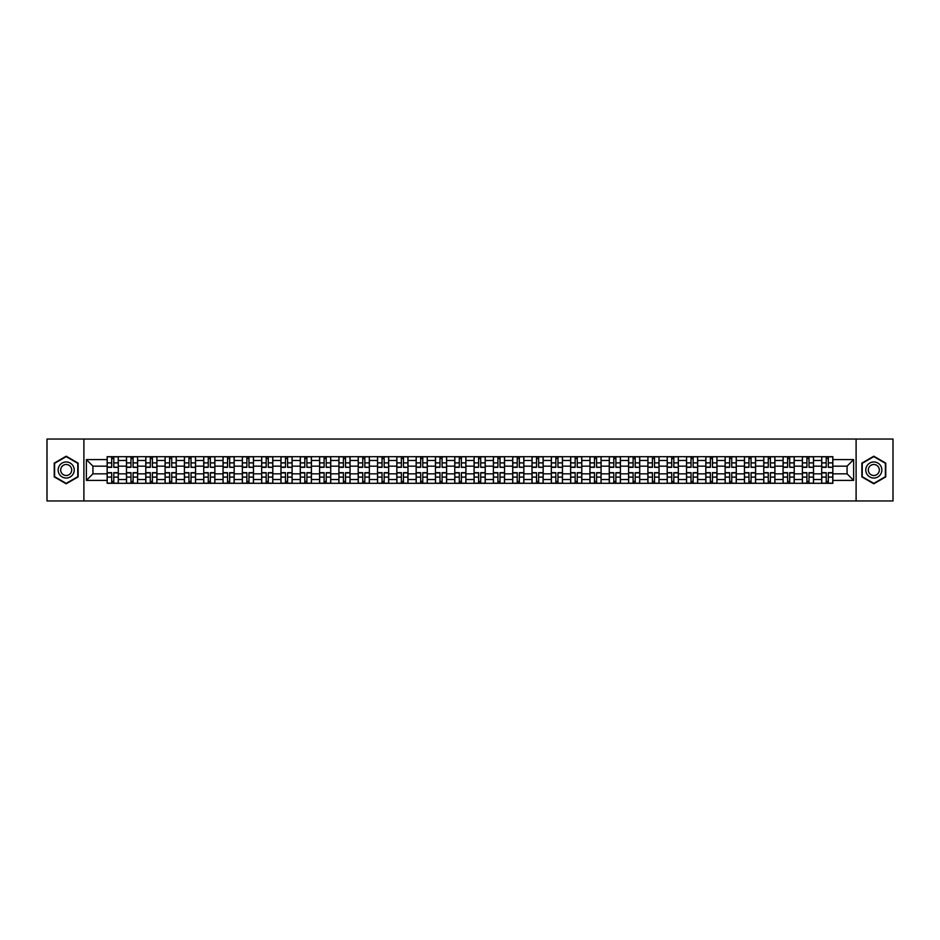 <?xml version="1.0" encoding="UTF-8"?>
<svg xmlns="http://www.w3.org/2000/svg" width="940" height="940" viewBox="0 0 940 940"><rect width="100%" height="100%" fill="white"/><g stroke="black" fill="none" stroke-linecap="round" stroke-linejoin="round"><path stroke-width="1.41" d="M856.105 500.95L893 500.95L893 439.051L47 439.051L47 500.95L856.105 500.95L856.105 439.051M126.477 483.313L126.477 460.471L118.299 460.471L118.299 483.313M118.299 460.471L118.299 456.687M126.477 460.471L126.477 456.687M137.616 456.687L137.616 483.313M145.782 483.313L145.782 456.687M156.933 456.687L156.933 483.313M165.099 483.313L165.099 456.687M176.238 456.687L176.238 483.313M184.405 483.313L184.405 456.687M195.555 456.687L195.555 483.313M203.721 483.313L203.721 456.687M214.861 456.687L214.861 483.313M223.038 483.313L223.038 456.687M234.178 456.687L234.178 483.313M242.344 483.313L242.344 456.687M253.483 456.687L253.483 483.313M261.661 483.313L261.661 456.687M272.8 456.687L272.8 483.313M280.966 483.313L280.966 456.687M292.105 456.687L292.105 483.313M300.283 483.313L300.283 456.687M311.422 456.687L311.422 483.313M319.588 483.313L319.588 456.687M330.727 456.687L330.727 483.313M338.905 483.313L338.905 456.687M350.044 456.687L350.044 483.313M358.211 483.313L358.211 456.687M369.361 456.687L369.361 483.313M377.528 483.313L377.528 456.687M388.666 456.687L388.666 483.313M396.833 483.313L396.833 456.687M407.984 456.687L407.984 483.313M416.15 483.313L416.15 456.687M427.289 456.687L427.289 483.313M435.467 483.313L435.467 456.687M446.606 456.687L446.606 483.313M454.772 483.313L454.772 456.687M465.911 456.687L465.911 483.313M474.089 483.313L474.089 456.687M485.228 456.687L485.228 483.313M493.394 483.313L493.394 456.687M504.533 456.687L504.533 483.313M512.711 483.313L512.711 456.687M523.85 456.687L523.85 483.313M532.016 483.313L532.016 456.687M543.167 456.687L543.167 483.313M551.334 483.313L551.334 456.687M562.472 456.687L562.472 483.313M570.639 483.313L570.639 456.687M581.789 456.687L581.789 483.313M589.956 483.313L589.956 456.687M601.095 456.687L601.095 483.313M609.273 483.313L609.273 456.687M620.412 456.687L620.412 483.313M628.578 483.313L628.578 456.687M639.717 456.687L639.717 483.313M647.895 483.313L647.895 456.687M659.034 456.687L659.034 483.313M667.2 483.313L667.2 456.687M678.339 456.687L678.339 483.313M686.517 483.313L686.517 456.687M697.656 456.687L697.656 483.313M705.823 483.313L705.823 456.687M716.962 456.687L716.962 483.313M725.139 483.313L725.139 456.687M736.279 456.687L736.279 483.313M744.445 483.313L744.445 456.687M755.596 456.687L755.596 483.313M763.762 483.313L763.762 456.687M774.901 456.687L774.901 483.313M783.067 483.313L783.067 456.687M794.218 456.687L794.218 483.313M802.384 483.313L802.384 456.687M813.523 456.687L813.523 483.313M821.701 483.313L821.701 456.687M821.701 473.842L813.523 473.842M802.384 473.842L794.218 473.842M783.067 473.842L774.901 473.842M763.762 473.842L755.596 473.842M744.445 473.842L736.279 473.842M725.139 473.842L716.962 473.842M705.823 473.842L697.656 473.842M686.517 473.842L678.339 473.842M667.2 473.842L659.034 473.842M647.895 473.842L639.717 473.842M628.578 473.842L620.412 473.842M609.273 473.842L601.095 473.842M589.956 473.842L581.789 473.842M570.639 473.842L562.472 473.842M551.334 473.842L543.167 473.842M532.016 473.842L523.85 473.842M512.711 473.842L504.533 473.842M493.394 473.842L485.228 473.842M474.089 473.842L465.911 473.842M454.772 473.842L446.606 473.842M435.467 473.842L427.289 473.842M416.15 473.842L407.984 473.842M396.833 473.842L388.666 473.842M377.528 473.842L369.361 473.842M358.211 473.842L350.044 473.842M338.905 473.842L330.727 473.842M319.588 473.842L311.422 473.842M300.283 473.842L292.105 473.842M280.966 473.842L272.8 473.842M261.661 473.842L253.483 473.842M242.344 473.842L234.178 473.842M223.038 473.842L214.861 473.842M203.721 473.842L195.555 473.842M184.405 473.842L176.238 473.842M165.099 473.842L156.933 473.842M145.782 473.842L137.616 473.842M126.477 473.842L118.299 473.842M821.701 466.158L813.523 466.158M802.384 466.158L794.218 466.158M783.067 466.158L774.901 466.158M763.762 466.158L755.596 466.158M744.445 466.158L736.279 466.158M725.139 466.158L716.962 466.158M705.823 466.158L697.656 466.158M686.517 466.158L678.339 466.158M667.2 466.158L659.034 466.158M647.895 466.158L639.717 466.158M628.578 466.158L620.412 466.158M609.273 466.158L601.095 466.158M589.956 466.158L581.789 466.158M570.639 466.158L562.472 466.158M551.334 466.158L543.167 466.158M532.016 466.158L523.85 466.158M512.711 466.158L504.533 466.158M493.394 466.158L485.228 466.158M474.089 466.158L465.911 466.158M454.772 466.158L446.606 466.158M435.467 466.158L427.289 466.158M416.15 466.158L407.984 466.158M396.833 466.158L388.666 466.158M377.528 466.158L369.361 466.158M358.211 466.158L350.044 466.158M338.905 466.158L330.727 466.158M319.588 466.158L311.422 466.158M300.283 466.158L292.105 466.158M280.966 466.158L272.8 466.158M261.661 466.158L253.483 466.158M242.344 466.158L234.178 466.158M223.038 466.158L214.861 466.158M203.721 466.158L195.555 466.158M184.405 466.158L176.238 466.158M165.099 466.158L156.933 466.158M145.782 466.158L137.616 466.158M126.477 466.158L118.299 466.158M92.931 473.842L107.16 473.842L107.16 466.158L92.931 466.158L92.931 473.842L86.362 480.399L86.362 459.601L107.16 459.601L107.16 466.158M832.84 466.158L832.84 473.842L847.069 473.842L847.069 466.158L832.84 466.158L832.84 456.687L107.16 456.687L107.16 459.601M832.84 459.601L853.638 459.601L853.638 480.399L832.84 480.399L832.84 473.842M107.16 473.842L107.16 483.313L832.84 483.313L832.84 480.399M107.16 480.399L86.362 480.399M83.895 500.95L83.895 439.051M78.138 463.103L66.188 456.206L54.238 463.103L54.238 476.897L66.188 483.795L78.138 476.897L78.138 463.103M885.762 463.103L873.812 456.206L861.863 463.103L861.863 476.897L873.812 483.795L885.762 476.897L885.762 463.103M113.787 481.456L111.684 481.456M111.684 458.544L113.787 458.544M133.092 481.456L130.989 481.456M130.989 458.544L133.092 458.544M152.409 481.456L150.306 481.456M150.306 458.544L152.409 458.544M171.726 481.456L169.611 481.456M169.611 458.544L171.726 458.544M191.032 481.456L188.928 481.456M188.928 458.544L191.032 458.544M210.349 481.456L208.245 481.456M208.245 458.544L210.349 458.544M229.654 481.456L227.55 481.456M227.55 458.544L229.654 458.544M248.971 481.456L246.868 481.456M246.868 458.544L248.971 458.544M268.276 481.456L266.173 481.456M266.173 458.544L268.276 458.544M287.593 481.456L285.49 481.456M285.49 458.544L287.593 458.544M306.898 481.456L304.795 481.456M304.795 458.544L306.898 458.544M326.215 481.456L324.112 481.456M324.112 458.544L326.215 458.544M345.521 481.456L343.417 481.456M343.417 458.544L345.521 458.544M364.838 481.456L362.734 481.456M362.734 458.544L364.838 458.544M384.154 481.456L382.039 481.456M382.039 458.544L384.154 458.544M403.46 481.456L401.356 481.456M401.356 458.544L403.46 458.544M422.777 481.456L420.673 481.456M420.673 458.544L422.777 458.544M442.082 481.456L439.979 481.456M439.979 458.544L442.082 458.544M461.399 481.456L459.296 481.456M459.296 458.544L461.399 458.544M480.704 481.456L478.601 481.456M478.601 458.544L480.704 458.544M500.021 481.456L497.918 481.456M497.918 458.544L500.021 458.544M519.327 481.456L517.223 481.456M517.223 458.544L519.327 458.544M538.644 481.456L536.54 481.456M536.54 458.544L538.644 458.544M557.961 481.456L555.846 481.456M555.846 458.544L557.961 458.544M577.266 481.456L575.163 481.456M575.163 458.544L577.266 458.544M596.583 481.456L594.48 481.456M594.48 458.544L596.583 458.544M615.888 481.456L613.785 481.456M613.785 458.544L615.888 458.544M635.205 481.456L633.102 481.456M633.102 458.544L635.205 458.544M654.51 481.456L652.407 481.456M652.407 458.544L654.51 458.544M673.827 481.456L671.724 481.456M671.724 458.544L673.827 458.544M693.133 481.456L691.029 481.456M691.029 458.544L693.133 458.544M712.45 481.456L710.346 481.456M710.346 458.544L712.45 458.544M731.755 481.456L729.652 481.456M729.652 458.544L731.755 458.544M751.072 481.456L748.968 481.456M748.968 458.544L751.072 458.544M770.389 481.456L768.274 481.456M768.274 458.544L770.389 458.544M789.694 481.456L787.591 481.456M787.591 458.544L789.694 458.544M809.011 481.456L806.908 481.456M806.908 458.544L809.011 458.544M828.316 481.456L826.213 481.456M826.213 458.544L828.316 458.544M86.362 459.601L92.931 466.158M847.069 473.842L853.638 480.399M847.069 466.158L853.638 459.601M113.787 467.074L118.24 467.333L113.787 467.333L113.787 456.816L118.24 456.816L115.773 456.816M118.24 467.074L118.24 456.816M111.684 458.426L113.787 458.426M109.698 456.816L107.231 456.816L107.231 467.333L111.684 467.333L111.684 456.816L109.886 456.816M107.231 456.816L115.585 456.816M111.684 472.667L111.684 483.184L107.231 483.184L107.231 472.667L111.684 472.667M113.787 481.574L111.684 481.574M109.886 483.184L118.24 483.184L118.24 472.667L113.787 472.667L113.787 483.184L115.585 483.184M133.092 467.074L137.557 467.333L133.092 467.333L133.092 456.816L137.557 456.816L135.078 456.816M137.557 467.074L137.557 456.816M130.989 458.426L133.092 458.426M129.015 456.816L126.536 456.816L126.536 467.333L130.989 467.333L130.989 456.816L129.203 456.816M126.536 456.816L134.89 456.816M152.409 467.074L156.863 467.333L152.409 467.333L152.409 456.816L156.863 456.816L154.395 456.816M156.863 467.074L156.863 456.816M150.306 458.426L152.409 458.426M148.32 456.816L145.853 456.816L145.853 467.333L150.306 467.333L150.306 456.816L148.508 456.816M145.853 456.816L154.207 456.816M59.22 474.019A8.049 8.049 0 0 0 70.206 476.968A8.049 8.049 0 0 0 73.156 465.981A8.049 8.049 0 0 0 62.169 463.032A8.049 8.049 0 0 0 59.22 474.019M61.417 472.75A5.511 5.511 0 0 0 68.937 474.771A5.511 5.511 0 0 0 70.958 467.251A5.511 5.511 0 0 0 63.438 465.23A5.511 5.511 0 0 0 61.417 472.75M66.188 456.64L77.762 463.314L77.762 476.686L66.188 483.36L54.614 476.686L54.614 463.314L66.188 456.64M866.845 474.019A8.049 8.049 0 0 0 877.831 476.968A8.049 8.049 0 0 0 880.78 465.981A8.049 8.049 0 0 0 869.794 463.032A8.049 8.049 0 0 0 866.845 474.019M869.042 472.75A5.511 5.511 0 0 0 876.562 474.771A5.511 5.511 0 0 0 878.583 467.251A5.511 5.511 0 0 0 871.063 465.23A5.511 5.511 0 0 0 869.042 472.75M873.812 456.64L885.386 463.314L885.386 476.686L873.812 483.36L862.239 476.686L862.239 463.314L873.812 456.64M130.989 472.667L130.989 483.184L126.536 483.184L126.536 472.667L130.989 472.667M133.092 481.574L130.989 481.574M129.203 483.184L137.557 483.184L137.557 472.667L133.092 472.667L133.092 483.184L134.89 483.184M150.306 472.667L150.306 483.184L145.853 483.184L145.853 472.667L150.306 472.667M152.409 481.574L150.306 481.574M148.508 483.184L156.863 483.184L156.863 472.667L152.409 472.667L152.409 483.184L154.207 483.184M171.726 467.074L176.179 467.333L171.726 467.333L171.726 456.816L176.179 456.816L173.7 456.816M176.179 467.074L176.179 456.816M169.611 458.426L171.726 458.426M167.637 456.816L165.158 456.816L165.158 467.333L169.611 467.333L169.611 456.816L167.825 456.816M165.158 456.816L173.512 456.816M191.032 467.074L195.485 467.333L191.032 467.333L191.032 456.816L195.485 456.816L193.017 456.816M195.485 467.074L195.485 456.816M188.928 458.426L191.032 458.426M186.942 456.816L184.475 456.816L184.475 467.333L188.928 467.333L188.928 456.816L187.13 456.816M184.475 456.816L192.829 456.816M210.349 467.074L214.802 467.333L210.349 467.333L210.349 456.816L214.802 456.816L212.322 456.816M214.802 467.074L214.802 456.816M208.245 458.426L210.349 458.426M206.26 456.816L203.78 456.816L203.78 467.333L208.245 467.333L208.245 456.816L206.447 456.816M203.78 456.816L212.135 456.816M169.611 472.667L169.611 483.184L165.158 483.184L165.158 472.667L169.611 472.667M171.726 481.574L169.611 481.574M167.825 483.184L176.179 483.184L176.179 472.667L171.726 472.667L171.726 483.184L173.512 483.184M188.928 472.667L188.928 483.184L184.475 483.184L184.475 472.667L188.928 472.667M191.032 481.574L188.928 481.574M187.13 483.184L195.485 483.184L195.485 472.667L191.032 472.667L191.032 483.184L192.829 483.184M208.245 472.667L208.245 483.184L203.78 483.184L203.78 472.667L208.245 472.667M210.349 481.574L208.245 481.574M206.447 483.184L214.802 483.184L214.802 472.667L210.349 472.667L210.349 483.184L212.135 483.184M229.654 467.074L234.107 467.333L229.654 467.333L229.654 456.816L234.107 456.816L231.639 456.816M234.107 467.074L234.107 456.816M227.55 458.426L229.654 458.426M225.577 456.816L223.097 456.816L223.097 467.333L227.55 467.333L227.55 456.816L225.753 456.816M223.097 456.816L231.452 456.816M227.55 472.667L227.55 483.184L223.097 483.184L223.097 472.667L227.55 472.667M229.654 481.574L227.55 481.574M225.753 483.184L234.107 483.184L234.107 472.667L229.654 472.667L229.654 483.184L231.452 483.184M248.971 467.074L253.424 467.333L248.971 467.333L248.971 456.816L253.424 456.816L250.945 456.816M253.424 467.074L253.424 456.816M246.868 458.426L248.971 458.426M244.882 456.816L242.403 456.816L242.403 467.333L246.868 467.333L246.868 456.816L245.07 456.816M242.403 456.816L250.768 456.816M246.868 472.667L246.868 483.184L242.403 483.184L242.403 472.667L246.868 472.667M248.971 481.574L246.868 481.574M245.07 483.184L253.424 483.184L253.424 472.667L248.971 472.667L248.971 483.184L250.768 483.184M268.276 467.074L272.741 467.333L268.276 467.333L268.276 456.816L272.741 456.816L270.262 456.816M272.741 467.074L272.741 456.816M266.173 458.426L268.276 458.426M264.199 456.816L261.72 456.816L261.72 467.333L266.173 467.333L266.173 456.816L264.375 456.816M261.72 456.816L270.074 456.816M266.173 472.667L266.173 483.184L261.72 483.184L261.72 472.667L266.173 472.667M268.276 481.574L266.173 481.574M264.375 483.184L272.741 483.184L272.741 472.667L268.276 472.667L268.276 483.184L270.074 483.184M287.593 467.074L292.046 467.333L287.593 467.333L287.593 456.816L292.046 456.816L289.567 456.816M292.046 467.074L292.046 456.816M285.49 458.426L287.593 458.426M283.504 456.816L281.025 456.816L281.025 467.333L285.49 467.333L285.49 456.816L283.692 456.816M281.025 456.816L289.391 456.816M285.49 472.667L285.49 483.184L281.025 483.184L281.025 472.667L285.49 472.667M287.593 481.574L285.49 481.574M283.692 483.184L292.046 483.184L292.046 472.667L287.593 472.667L287.593 483.184L289.391 483.184M306.898 467.074L311.363 467.333L306.898 467.333L306.898 456.816L311.363 456.816L308.884 456.816M311.363 467.074L311.363 456.816M304.795 458.426L306.898 458.426M302.821 456.816L300.342 456.816L300.342 467.333L304.795 467.333L304.795 456.816L303.009 456.816M300.342 456.816L308.696 456.816M304.795 472.667L304.795 483.184L300.342 483.184L300.342 472.667L304.795 472.667M306.898 481.574L304.795 481.574M303.009 483.184L311.363 483.184L311.363 472.667L306.898 472.667L306.898 483.184L308.696 483.184M326.215 467.074L330.669 467.333L326.215 467.333L326.215 456.816L330.669 456.816L328.201 456.816M330.669 467.074L330.669 456.816M324.112 458.426L326.215 458.426M322.126 456.816L319.659 456.816L319.659 467.333L324.112 467.333L324.112 456.816L322.314 456.816M319.659 456.816L328.013 456.816M324.112 472.667L324.112 483.184L319.659 483.184L319.659 472.667L324.112 472.667M326.215 481.574L324.112 481.574M322.314 483.184L330.669 483.184L330.669 472.667L326.215 472.667L326.215 483.184L328.013 483.184M345.521 467.074L349.986 467.333L345.521 467.333L345.521 456.816L349.986 456.816L347.506 456.816M349.986 467.074L349.986 456.816M343.417 458.426L345.521 458.426M341.443 456.816L338.964 456.816L338.964 467.333L343.417 467.333L343.417 456.816L341.631 456.816M338.964 456.816L347.318 456.816M343.417 472.667L343.417 483.184L338.964 483.184L338.964 472.667L343.417 472.667M345.521 481.574L343.417 481.574M341.631 483.184L349.986 483.184L349.986 472.667L345.521 472.667L345.521 483.184L347.318 483.184M364.838 467.074L369.291 467.333L364.838 467.333L364.838 456.816L369.291 456.816L366.823 456.816M369.291 467.074L369.291 456.816M362.734 458.426L364.838 458.426M360.748 456.816L358.281 456.816L358.281 467.333L362.734 467.333L362.734 456.816L360.937 456.816M358.281 456.816L366.635 456.816M362.734 472.667L362.734 483.184L358.281 483.184L358.281 472.667L362.734 472.667M364.838 481.574L362.734 481.574M360.937 483.184L369.291 483.184L369.291 472.667L364.838 472.667L364.838 483.184L366.635 483.184M384.154 467.074L388.608 467.333L384.154 467.333L384.154 456.816L388.608 456.816L386.129 456.816M388.608 467.074L388.608 456.816M382.039 458.426L384.154 458.426M380.065 456.816L377.586 456.816L377.586 467.333L382.039 467.333L382.039 456.816L380.254 456.816M377.586 456.816L385.94 456.816M382.039 472.667L382.039 483.184L377.586 483.184L377.586 472.667L382.039 472.667M384.154 481.574L382.039 481.574M380.254 483.184L388.608 483.184L388.608 472.667L384.154 472.667L384.154 483.184L385.94 483.184M403.46 467.074L407.913 467.333L403.46 467.333L403.46 456.816L407.913 456.816L405.446 456.816M407.913 467.074L407.913 456.816M401.356 458.426L403.46 458.426M399.371 456.816L396.903 456.816L396.903 467.333L401.356 467.333L401.356 456.816L399.559 456.816M396.903 456.816L405.257 456.816M401.356 472.667L401.356 483.184L396.903 483.184L396.903 472.667L401.356 472.667M403.46 481.574L401.356 481.574M399.559 483.184L407.913 483.184L407.913 472.667L403.46 472.667L403.46 483.184L405.257 483.184M422.777 467.074L427.23 467.333L422.777 467.333L422.777 456.816L427.23 456.816L424.751 456.816M427.23 467.074L427.23 456.816M420.673 458.426L422.777 458.426M418.688 456.816L416.209 456.816L416.209 467.333L420.673 467.333L420.673 456.816L418.876 456.816M416.209 456.816L424.563 456.816M420.673 472.667L420.673 483.184L416.209 483.184L416.209 472.667L420.673 472.667M422.777 481.574L420.673 481.574M418.876 483.184L427.23 483.184L427.23 472.667L422.777 472.667L422.777 483.184L424.563 483.184M442.082 467.074L446.547 467.333L442.082 467.333L442.082 456.816L446.547 456.816L444.068 456.816M446.547 467.074L446.547 456.816M439.979 458.426L442.082 458.426M438.005 456.816L435.526 456.816L435.526 467.333L439.979 467.333L439.979 456.816L438.181 456.816M435.526 456.816L443.88 456.816M439.979 472.667L439.979 483.184L435.526 483.184L435.526 472.667L439.979 472.667M442.082 481.574L439.979 481.574M438.181 483.184L446.547 483.184L446.547 472.667L442.082 472.667L442.082 483.184L443.88 483.184M461.399 467.074L465.852 467.333L461.399 467.333L461.399 456.816L465.852 456.816L463.373 456.816M465.852 467.074L465.852 456.816M459.296 458.426L461.399 458.426M457.31 456.816L454.831 456.816L454.831 467.333L459.296 467.333L459.296 456.816L457.498 456.816M454.831 456.816L463.197 456.816M459.296 472.667L459.296 483.184L454.831 483.184L454.831 472.667L459.296 472.667M461.399 481.574L459.296 481.574M457.498 483.184L465.852 483.184L465.852 472.667L461.399 472.667L461.399 483.184L463.197 483.184M480.704 467.074L485.169 467.333L480.704 467.333L480.704 456.816L485.169 456.816L482.69 456.816M485.169 467.074L485.169 456.816M478.601 458.426L480.704 458.426M476.627 456.816L474.148 456.816L474.148 467.333L478.601 467.333L478.601 456.816L476.803 456.816M474.148 456.816L482.502 456.816M478.601 472.667L478.601 483.184L474.148 483.184L474.148 472.667L478.601 472.667M480.704 481.574L478.601 481.574M476.803 483.184L485.169 483.184L485.169 472.667L480.704 472.667L480.704 483.184L482.502 483.184M500.021 467.074L504.474 467.333L500.021 467.333L500.021 456.816L504.474 456.816L501.995 456.816M504.474 467.074L504.474 456.816M497.918 458.426L500.021 458.426M495.932 456.816L493.453 456.816L493.453 467.333L497.918 467.333L497.918 456.816L496.12 456.816M493.453 456.816L501.819 456.816M497.918 472.667L497.918 483.184L493.453 483.184L493.453 472.667L497.918 472.667M500.021 481.574L497.918 481.574M496.12 483.184L504.474 483.184L504.474 472.667L500.021 472.667L500.021 483.184L501.819 483.184M519.327 467.074L523.792 467.333L519.327 467.333L519.327 456.816L523.792 456.816L521.312 456.816M523.792 467.074L523.792 456.816M517.223 458.426L519.327 458.426M515.249 456.816L512.77 456.816L512.77 467.333L517.223 467.333L517.223 456.816L515.437 456.816M512.77 456.816L521.124 456.816M517.223 472.667L517.223 483.184L512.77 483.184L512.77 472.667L517.223 472.667M519.327 481.574L517.223 481.574M515.437 483.184L523.792 483.184L523.792 472.667L519.327 472.667L519.327 483.184L521.124 483.184M538.644 467.074L543.097 467.333L538.644 467.333L538.644 456.816L543.097 456.816L540.629 456.816M543.097 467.074L543.097 456.816M536.54 458.426L538.644 458.426M534.554 456.816L532.087 456.816L532.087 467.333L536.54 467.333L536.54 456.816L534.743 456.816M532.087 456.816L540.441 456.816M536.54 472.667L536.54 483.184L532.087 483.184L532.087 472.667L536.54 472.667M538.644 481.574L536.54 481.574M534.743 483.184L543.097 483.184L543.097 472.667L538.644 472.667L538.644 483.184L540.441 483.184M557.961 467.074L562.414 467.333L557.961 467.333L557.961 456.816L562.414 456.816L559.935 456.816M562.414 467.074L562.414 456.816M555.846 458.426L557.961 458.426M553.871 456.816L551.392 456.816L551.392 467.333L555.846 467.333L555.846 456.816L554.06 456.816M551.392 456.816L559.746 456.816M555.846 472.667L555.846 483.184L551.392 483.184L551.392 472.667L555.846 472.667M557.961 481.574L555.846 481.574M554.06 483.184L562.414 483.184L562.414 472.667L557.961 472.667L557.961 483.184L559.746 483.184M577.266 467.074L581.719 467.333L577.266 467.333L577.266 456.816L581.719 456.816L579.252 456.816M581.719 467.074L581.719 456.816M575.163 458.426L577.266 458.426M573.177 456.816L570.709 456.816L570.709 467.333L575.163 467.333L575.163 456.816L573.365 456.816M570.709 456.816L579.063 456.816M575.163 472.667L575.163 483.184L570.709 483.184L570.709 472.667L575.163 472.667M577.266 481.574L575.163 481.574M573.365 483.184L581.719 483.184L581.719 472.667L577.266 472.667L577.266 483.184L579.063 483.184M596.583 467.074L601.036 467.333L596.583 467.333L596.583 456.816L601.036 456.816L598.557 456.816M601.036 467.074L601.036 456.816M594.48 458.426L596.583 458.426M592.494 456.816L590.014 456.816L590.014 467.333L594.48 467.333L594.48 456.816L592.682 456.816M590.014 456.816L598.369 456.816M594.48 472.667L594.48 483.184L590.014 483.184L590.014 472.667L594.48 472.667M596.583 481.574L594.48 481.574M592.682 483.184L601.036 483.184L601.036 472.667L596.583 472.667L596.583 483.184L598.369 483.184M615.888 467.074L620.341 467.333L615.888 467.333L615.888 456.816L620.341 456.816L617.874 456.816M620.341 467.074L620.341 456.816M613.785 458.426L615.888 458.426M611.799 456.816L609.332 456.816L609.332 467.333L613.785 467.333L613.785 456.816L611.987 456.816M609.332 456.816L617.686 456.816M613.785 472.667L613.785 483.184L609.332 483.184L609.332 472.667L613.785 472.667M615.888 481.574L613.785 481.574M611.987 483.184L620.341 483.184L620.341 472.667L615.888 472.667L615.888 483.184L617.686 483.184M635.205 467.074L639.658 467.333L635.205 467.333L635.205 456.816L639.658 456.816L637.179 456.816M639.658 467.074L639.658 456.816M633.102 458.426L635.205 458.426M631.116 456.816L628.637 456.816L628.637 467.333L633.102 467.333L633.102 456.816L631.304 456.816M628.637 456.816L636.991 456.816M633.102 472.667L633.102 483.184L628.637 483.184L628.637 472.667L633.102 472.667M635.205 481.574L633.102 481.574M631.304 483.184L639.658 483.184L639.658 472.667L635.205 472.667L635.205 483.184L636.991 483.184M654.51 467.074L658.975 467.333L654.51 467.333L654.51 456.816L658.975 456.816L656.496 456.816M658.975 467.074L658.975 456.816M652.407 458.426L654.51 458.426M650.433 456.816L647.954 456.816L647.954 467.333L652.407 467.333L652.407 456.816L650.609 456.816M647.954 456.816L656.308 456.816M652.407 472.667L652.407 483.184L647.954 483.184L647.954 472.667L652.407 472.667M654.51 481.574L652.407 481.574M650.609 483.184L658.975 483.184L658.975 472.667L654.51 472.667L654.51 483.184L656.308 483.184M673.827 467.074L678.28 467.333L673.827 467.333L673.827 456.816L678.28 456.816L675.801 456.816M678.28 467.074L678.28 456.816M671.724 458.426L673.827 458.426M669.738 456.816L667.259 456.816L667.259 467.333L671.724 467.333L671.724 456.816L669.926 456.816M667.259 456.816L675.625 456.816M671.724 472.667L671.724 483.184L667.259 483.184L667.259 472.667L671.724 472.667M673.827 481.574L671.724 481.574M669.926 483.184L678.28 483.184L678.28 472.667L673.827 472.667L673.827 483.184L675.625 483.184M693.133 467.074L697.598 467.333L693.133 467.333L693.133 456.816L697.598 456.816L695.118 456.816M697.598 467.074L697.598 456.816M691.029 458.426L693.133 458.426M689.055 456.816L686.576 456.816L686.576 467.333L691.029 467.333L691.029 456.816L689.232 456.816M686.576 456.816L694.93 456.816M691.029 472.667L691.029 483.184L686.576 483.184L686.576 472.667L691.029 472.667M693.133 481.574L691.029 481.574M689.232 483.184L697.598 483.184L697.598 472.667L693.133 472.667L693.133 483.184L694.93 483.184M712.45 467.074L716.903 467.333L712.45 467.333L712.45 456.816L716.903 456.816L714.423 456.816M716.903 467.074L716.903 456.816M710.346 458.426L712.45 458.426M708.361 456.816L705.893 456.816L705.893 467.333L710.346 467.333L710.346 456.816L708.548 456.816M705.893 456.816L714.247 456.816M710.346 472.667L710.346 483.184L705.893 483.184L705.893 472.667L710.346 472.667M712.45 481.574L710.346 481.574M708.548 483.184L716.903 483.184L716.903 472.667L712.45 472.667L712.45 483.184L714.247 483.184M731.755 467.074L736.22 467.333L731.755 467.333L731.755 456.816L736.22 456.816L733.741 456.816M736.22 467.074L736.22 456.816M729.652 458.426L731.755 458.426M727.678 456.816L725.198 456.816L725.198 467.333L729.652 467.333L729.652 456.816L727.866 456.816M725.198 456.816L733.553 456.816M729.652 472.667L729.652 483.184L725.198 483.184L725.198 472.667L729.652 472.667M731.755 481.574L729.652 481.574M727.866 483.184L736.22 483.184L736.22 472.667L731.755 472.667L731.755 483.184L733.553 483.184M751.072 467.074L755.525 467.333L751.072 467.333L751.072 456.816L755.525 456.816L753.058 456.816M755.525 467.074L755.525 456.816M748.968 458.426L751.072 458.426M746.983 456.816L744.515 456.816L744.515 467.333L748.968 467.333L748.968 456.816L747.171 456.816M744.515 456.816L752.87 456.816M748.968 472.667L748.968 483.184L744.515 483.184L744.515 472.667L748.968 472.667M751.072 481.574L748.968 481.574M747.171 483.184L755.525 483.184L755.525 472.667L751.072 472.667L751.072 483.184L752.87 483.184M770.389 467.074L774.842 467.333L770.389 467.333L770.389 456.816L774.842 456.816L772.363 456.816M774.842 467.074L774.842 456.816M768.274 458.426L770.389 458.426M766.3 456.816L763.82 456.816L763.82 467.333L768.274 467.333L768.274 456.816L766.488 456.816M763.82 456.816L772.175 456.816M768.274 472.667L768.274 483.184L763.82 483.184L763.82 472.667L768.274 472.667M770.389 481.574L768.274 481.574M766.488 483.184L774.842 483.184L774.842 472.667L770.389 472.667L770.389 483.184L772.175 483.184M789.694 467.074L794.147 467.333L789.694 467.333L789.694 456.816L794.147 456.816L791.68 456.816M794.147 467.074L794.147 456.816M787.591 458.426L789.694 458.426M785.605 456.816L783.138 456.816L783.138 467.333L787.591 467.333L787.591 456.816L785.793 456.816M783.138 456.816L791.492 456.816M787.591 472.667L787.591 483.184L783.138 483.184L783.138 472.667L787.591 472.667M789.694 481.574L787.591 481.574M785.793 483.184L794.147 483.184L794.147 472.667L789.694 472.667L789.694 483.184L791.492 483.184M809.011 467.074L813.464 467.333L809.011 467.333L809.011 456.816L813.464 456.816L810.985 456.816M813.464 467.074L813.464 456.816M806.908 458.426L809.011 458.426M804.922 456.816L802.443 456.816L802.443 467.333L806.908 467.333L806.908 456.816L805.11 456.816M802.443 456.816L810.797 456.816M806.908 472.667L806.908 483.184L802.443 483.184L802.443 472.667L806.908 472.667M809.011 481.574L806.908 481.574M805.11 483.184L813.464 483.184L813.464 472.667L809.011 472.667L809.011 483.184L810.797 483.184M828.316 467.074L832.769 467.333L828.316 467.333L828.316 456.816L832.769 456.816L830.302 456.816M832.769 467.074L832.769 456.816M826.213 458.426L828.316 458.426M824.227 456.816L821.76 456.816L821.76 467.333L826.213 467.333L826.213 456.816L824.415 456.816M821.76 456.816L830.114 456.816M826.213 472.667L826.213 483.184L821.76 483.184L821.76 472.667L826.213 472.667M828.316 481.574L826.213 481.574M824.415 483.184L832.769 483.184L832.769 472.667L828.316 472.667L828.316 483.184L830.114 483.184M802.384 460.471L794.218 460.471M783.067 460.471L774.901 460.471M763.762 460.471L755.596 460.471M744.445 460.471L736.279 460.471M725.139 460.471L716.962 460.471M705.823 460.471L697.656 460.471M686.517 460.471L678.339 460.471M667.2 460.471L659.034 460.471M647.895 460.471L639.717 460.471M628.578 460.471L620.412 460.471M609.273 460.471L601.095 460.471M589.956 460.471L581.789 460.471M570.639 460.471L562.472 460.471M551.334 460.471L543.167 460.471M532.016 460.471L523.85 460.471M512.711 460.471L504.533 460.471M493.394 460.471L485.228 460.471M474.089 460.471L465.911 460.471M454.772 460.471L446.606 460.471M435.467 460.471L427.289 460.471M416.15 460.471L407.984 460.471M396.833 460.471L388.666 460.471M377.528 460.471L369.361 460.471M358.211 460.471L350.044 460.471M338.905 460.471L330.727 460.471M319.588 460.471L311.422 460.471M300.283 460.471L292.105 460.471M280.966 460.471L272.8 460.471M261.661 460.471L253.483 460.471M242.344 460.471L234.178 460.471M223.038 460.471L214.861 460.471M203.721 460.471L195.555 460.471M184.405 460.471L176.238 460.471M165.099 460.471L156.933 460.471M145.782 460.471L137.616 460.471M821.701 460.471L813.523 460.471M802.384 479.529L794.218 479.529M783.067 479.529L774.901 479.529M763.762 479.529L755.596 479.529M744.445 479.529L736.279 479.529M725.139 479.529L716.962 479.529M705.823 479.529L697.656 479.529M686.517 479.529L678.339 479.529M667.2 479.529L659.034 479.529M647.895 479.529L639.717 479.529M628.578 479.529L620.412 479.529M609.273 479.529L601.095 479.529M589.956 479.529L581.789 479.529M570.639 479.529L562.472 479.529M551.334 479.529L543.167 479.529M532.016 479.529L523.85 479.529M512.711 479.529L504.533 479.529M493.394 479.529L485.228 479.529M474.089 479.529L465.911 479.529M454.772 479.529L446.606 479.529M435.467 479.529L427.289 479.529M416.15 479.529L407.984 479.529M396.833 479.529L388.666 479.529M377.528 479.529L369.361 479.529M358.211 479.529L350.044 479.529M338.905 479.529L330.727 479.529M319.588 479.529L311.422 479.529M300.283 479.529L292.105 479.529M280.966 479.529L272.8 479.529M261.661 479.529L253.483 479.529M242.344 479.529L234.178 479.529M223.038 479.529L214.861 479.529M203.721 479.529L195.555 479.529M184.405 479.529L176.238 479.529M165.099 479.529L156.933 479.529M145.782 479.529L137.616 479.529M126.477 479.529L118.299 479.529M821.701 479.529L813.523 479.529M113.787 462.891L118.24 462.891M107.231 467.074L111.684 467.074M107.231 462.891L111.684 462.891M111.684 472.926L107.231 472.926M111.684 477.109L107.231 477.109M118.24 472.926L113.787 472.926M118.24 477.109L113.787 477.109M133.092 462.891L137.557 462.891M126.536 467.074L130.989 467.074M126.536 462.891L130.989 462.891M152.409 462.891L156.863 462.891M145.853 467.074L150.306 467.074M145.853 462.891L150.306 462.891M130.989 472.926L126.536 472.926M130.989 477.109L126.536 477.109M137.557 472.926L133.092 472.926M137.557 477.109L133.092 477.109M150.306 472.926L145.853 472.926M150.306 477.109L145.853 477.109M156.863 472.926L152.409 472.926M156.863 477.109L152.409 477.109M171.726 462.891L176.179 462.891M165.158 467.074L169.611 467.074M165.158 462.891L169.611 462.891M191.032 462.891L195.485 462.891M184.475 467.074L188.928 467.074M184.475 462.891L188.928 462.891M210.349 462.891L214.802 462.891M203.78 467.074L208.245 467.074M203.78 462.891L208.245 462.891M169.611 472.926L165.158 472.926M169.611 477.109L165.158 477.109M176.179 472.926L171.726 472.926M176.179 477.109L171.726 477.109M188.928 472.926L184.475 472.926M188.928 477.109L184.475 477.109M195.485 472.926L191.032 472.926M195.485 477.109L191.032 477.109M208.245 472.926L203.78 472.926M208.245 477.109L203.78 477.109M214.802 472.926L210.349 472.926M214.802 477.109L210.349 477.109M229.654 462.891L234.107 462.891M223.097 467.074L227.55 467.074M223.097 462.891L227.55 462.891M227.55 472.926L223.097 472.926M227.55 477.109L223.097 477.109M234.107 472.926L229.654 472.926M234.107 477.109L229.654 477.109M248.971 462.891L253.424 462.891M242.403 467.074L246.868 467.074M242.403 462.891L246.868 462.891M246.868 472.926L242.403 472.926M246.868 477.109L242.403 477.109M253.424 472.926L248.971 472.926M253.424 477.109L248.971 477.109M268.276 462.891L272.741 462.891M261.72 467.074L266.173 467.074M261.72 462.891L266.173 462.891M266.173 472.926L261.72 472.926M266.173 477.109L261.72 477.109M272.741 472.926L268.276 472.926M272.741 477.109L268.276 477.109M287.593 462.891L292.046 462.891M281.025 467.074L285.49 467.074M281.025 462.891L285.49 462.891M285.49 472.926L281.025 472.926M285.49 477.109L281.025 477.109M292.046 472.926L287.593 472.926M292.046 477.109L287.593 477.109M306.898 462.891L311.363 462.891M300.342 467.074L304.795 467.074M300.342 462.891L304.795 462.891M304.795 472.926L300.342 472.926M304.795 477.109L300.342 477.109M311.363 472.926L306.898 472.926M311.363 477.109L306.898 477.109M326.215 462.891L330.669 462.891M319.659 467.074L324.112 467.074M319.659 462.891L324.112 462.891M324.112 472.926L319.659 472.926M324.112 477.109L319.659 477.109M330.669 472.926L326.215 472.926M330.669 477.109L326.215 477.109M345.521 462.891L349.986 462.891M338.964 467.074L343.417 467.074M338.964 462.891L343.417 462.891M343.417 472.926L338.964 472.926M343.417 477.109L338.964 477.109M349.986 472.926L345.521 472.926M349.986 477.109L345.521 477.109M364.838 462.891L369.291 462.891M358.281 467.074L362.734 467.074M358.281 462.891L362.734 462.891M362.734 472.926L358.281 472.926M362.734 477.109L358.281 477.109M369.291 472.926L364.838 472.926M369.291 477.109L364.838 477.109M384.154 462.891L388.608 462.891M377.586 467.074L382.039 467.074M377.586 462.891L382.039 462.891M382.039 472.926L377.586 472.926M382.039 477.109L377.586 477.109M388.608 472.926L384.154 472.926M388.608 477.109L384.154 477.109M403.46 462.891L407.913 462.891M396.903 467.074L401.356 467.074M396.903 462.891L401.356 462.891M401.356 472.926L396.903 472.926M401.356 477.109L396.903 477.109M407.913 472.926L403.46 472.926M407.913 477.109L403.46 477.109M422.777 462.891L427.23 462.891M416.209 467.074L420.673 467.074M416.209 462.891L420.673 462.891M420.673 472.926L416.209 472.926M420.673 477.109L416.209 477.109M427.23 472.926L422.777 472.926M427.23 477.109L422.777 477.109M442.082 462.891L446.547 462.891M435.526 467.074L439.979 467.074M435.526 462.891L439.979 462.891M439.979 472.926L435.526 472.926M439.979 477.109L435.526 477.109M446.547 472.926L442.082 472.926M446.547 477.109L442.082 477.109M461.399 462.891L465.852 462.891M454.831 467.074L459.296 467.074M454.831 462.891L459.296 462.891M459.296 472.926L454.831 472.926M459.296 477.109L454.831 477.109M465.852 472.926L461.399 472.926M465.852 477.109L461.399 477.109M480.704 462.891L485.169 462.891M474.148 467.074L478.601 467.074M474.148 462.891L478.601 462.891M478.601 472.926L474.148 472.926M478.601 477.109L474.148 477.109M485.169 472.926L480.704 472.926M485.169 477.109L480.704 477.109M500.021 462.891L504.474 462.891M493.453 467.074L497.918 467.074M493.453 462.891L497.918 462.891M497.918 472.926L493.453 472.926M497.918 477.109L493.453 477.109M504.474 472.926L500.021 472.926M504.474 477.109L500.021 477.109M519.327 462.891L523.792 462.891M512.77 467.074L517.223 467.074M512.77 462.891L517.223 462.891M517.223 472.926L512.77 472.926M517.223 477.109L512.77 477.109M523.792 472.926L519.327 472.926M523.792 477.109L519.327 477.109M538.644 462.891L543.097 462.891M532.087 467.074L536.54 467.074M532.087 462.891L536.54 462.891M536.54 472.926L532.087 472.926M536.54 477.109L532.087 477.109M543.097 472.926L538.644 472.926M543.097 477.109L538.644 477.109M557.961 462.891L562.414 462.891M551.392 467.074L555.846 467.074M551.392 462.891L555.846 462.891M555.846 472.926L551.392 472.926M555.846 477.109L551.392 477.109M562.414 472.926L557.961 472.926M562.414 477.109L557.961 477.109M577.266 462.891L581.719 462.891M570.709 467.074L575.163 467.074M570.709 462.891L575.163 462.891M575.163 472.926L570.709 472.926M575.163 477.109L570.709 477.109M581.719 472.926L577.266 472.926M581.719 477.109L577.266 477.109M596.583 462.891L601.036 462.891M590.014 467.074L594.48 467.074M590.014 462.891L594.48 462.891M594.48 472.926L590.014 472.926M594.48 477.109L590.014 477.109M601.036 472.926L596.583 472.926M601.036 477.109L596.583 477.109M615.888 462.891L620.341 462.891M609.332 467.074L613.785 467.074M609.332 462.891L613.785 462.891M613.785 472.926L609.332 472.926M613.785 477.109L609.332 477.109M620.341 472.926L615.888 472.926M620.341 477.109L615.888 477.109M635.205 462.891L639.658 462.891M628.637 467.074L633.102 467.074M628.637 462.891L633.102 462.891M633.102 472.926L628.637 472.926M633.102 477.109L628.637 477.109M639.658 472.926L635.205 472.926M639.658 477.109L635.205 477.109M654.51 462.891L658.975 462.891M647.954 467.074L652.407 467.074M647.954 462.891L652.407 462.891M652.407 472.926L647.954 472.926M652.407 477.109L647.954 477.109M658.975 472.926L654.51 472.926M658.975 477.109L654.51 477.109M673.827 462.891L678.28 462.891M667.259 467.074L671.724 467.074M667.259 462.891L671.724 462.891M671.724 472.926L667.259 472.926M671.724 477.109L667.259 477.109M678.28 472.926L673.827 472.926M678.28 477.109L673.827 477.109M693.133 462.891L697.598 462.891M686.576 467.074L691.029 467.074M686.576 462.891L691.029 462.891M691.029 472.926L686.576 472.926M691.029 477.109L686.576 477.109M697.598 472.926L693.133 472.926M697.598 477.109L693.133 477.109M712.45 462.891L716.903 462.891M705.893 467.074L710.346 467.074M705.893 462.891L710.346 462.891M710.346 472.926L705.893 472.926M710.346 477.109L705.893 477.109M716.903 472.926L712.45 472.926M716.903 477.109L712.45 477.109M731.755 462.891L736.22 462.891M725.198 467.074L729.652 467.074M725.198 462.891L729.652 462.891M729.652 472.926L725.198 472.926M729.652 477.109L725.198 477.109M736.22 472.926L731.755 472.926M736.22 477.109L731.755 477.109M751.072 462.891L755.525 462.891M744.515 467.074L748.968 467.074M744.515 462.891L748.968 462.891M748.968 472.926L744.515 472.926M748.968 477.109L744.515 477.109M755.525 472.926L751.072 472.926M755.525 477.109L751.072 477.109M770.389 462.891L774.842 462.891M763.82 467.074L768.274 467.074M763.82 462.891L768.274 462.891M768.274 472.926L763.82 472.926M768.274 477.109L763.82 477.109M774.842 472.926L770.389 472.926M774.842 477.109L770.389 477.109M789.694 462.891L794.147 462.891M783.138 467.074L787.591 467.074M783.138 462.891L787.591 462.891M787.591 472.926L783.138 472.926M787.591 477.109L783.138 477.109M794.147 472.926L789.694 472.926M794.147 477.109L789.694 477.109M809.011 462.891L813.464 462.891M802.443 467.074L806.908 467.074M802.443 462.891L806.908 462.891M806.908 472.926L802.443 472.926M806.908 477.109L802.443 477.109M813.464 472.926L809.011 472.926M813.464 477.109L809.011 477.109M828.316 462.891L832.769 462.891M821.76 467.074L826.213 467.074M821.76 462.891L826.213 462.891M826.213 472.926L821.76 472.926M826.213 477.109L821.76 477.109M832.769 472.926L828.316 472.926M832.769 477.109L828.316 477.109"/></g></svg>
